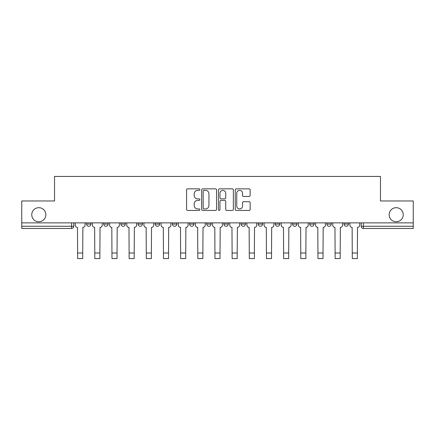 <?xml version="1.0" encoding="UTF-8"?>
<svg xmlns="http://www.w3.org/2000/svg" width="435" height="435" viewBox="0 0 435 435"><rect width="100%" height="100%" fill="white"/><g stroke="black" fill="none" stroke-linecap="round" stroke-linejoin="round"><path stroke-width="0.65" d="M199.893 189.6A0.756 0.756 0 0 0 199.138 188.844L187.664 188.844A1.082 1.082 0 0 0 186.582 189.926L186.582 209.365A1.082 1.082 0 0 0 187.664 210.448L199.138 210.448A0.756 0.756 0 0 0 199.893 209.692A0.756 0.756 0 0 0 199.138 208.936L197.653 208.936A3.458 3.458 0 0 1 194.2 205.478L194.2 203.857A3.458 3.458 0 0 1 197.653 200.404L199.138 200.404A0.756 0.756 0 0 0 199.893 199.649A0.756 0.756 0 0 0 199.138 198.893L197.653 198.893A3.458 3.458 0 0 1 194.2 195.435L194.2 193.814A3.458 3.458 0 0 1 197.653 190.356L199.138 190.356A0.756 0.756 0 0 0 199.893 189.6M389.151 214.721A7.042 7.042 0 0 0 396.193 221.763A7.042 7.042 0 0 0 403.24 214.721A7.042 7.042 0 0 0 396.193 207.68A7.042 7.042 0 0 0 389.151 214.721M31.76 214.721A7.042 7.042 0 0 0 38.807 221.763A7.042 7.042 0 0 0 45.849 214.721A7.042 7.042 0 0 0 38.807 207.68A7.042 7.042 0 0 0 31.76 214.721M275.377 222.867L275.377 224.074L279.781 224.074A2.202 2.202 0 0 1 277.579 226.276A2.202 2.202 0 0 1 275.377 224.074L275.377 222.867M223.884 222.867L223.884 224.074L228.283 224.074A2.202 2.202 0 0 1 226.08 226.276A2.202 2.202 0 0 1 223.884 224.074L223.884 222.867M189.551 222.867L189.551 224.074L193.95 224.074A2.202 2.202 0 0 1 191.753 226.276A2.202 2.202 0 0 1 189.551 224.074L189.551 222.867M172.385 222.867L172.385 224.074L176.789 224.074A2.202 2.202 0 0 1 174.587 226.276A2.202 2.202 0 0 1 172.385 224.074L172.385 222.867M138.058 222.867L138.058 224.074L142.457 224.074A2.202 2.202 0 0 1 140.255 226.276A2.202 2.202 0 0 1 138.058 224.074L138.058 222.867M249.065 196.462A1.082 1.082 0 0 0 250.147 195.38L250.147 189.926A1.082 1.082 0 0 0 249.065 188.844L236.319 188.844A1.082 1.082 0 0 0 235.243 189.926L235.243 209.365A1.082 1.082 0 0 0 236.319 210.448L249.065 210.448A1.082 1.082 0 0 0 250.147 209.365L250.147 202.781A1.082 1.082 0 0 0 249.065 201.699L243.611 201.699A1.082 1.082 0 0 0 242.529 202.781L242.529 206.049A2.887 2.887 0 0 1 239.642 208.936A2.887 2.887 0 0 1 236.754 206.049L236.754 193.249A2.887 2.887 0 0 1 239.642 190.356A2.887 2.887 0 0 1 242.529 193.249L242.529 195.38A1.082 1.082 0 0 0 243.611 196.462L249.065 196.462M21.75 222.867L21.75 200.97L54.538 200.97L54.538 176.431L380.462 176.431L380.462 200.97L413.25 200.97L413.25 222.867L21.75 222.867L21.75 226.276L73.798 226.276L73.798 222.867L73.798 226.276A2.202 2.202 0 0 1 71.596 228.478L21.75 228.478L21.75 226.276M216.554 189.926A1.082 1.082 0 0 0 215.477 188.844L202.732 188.844A1.082 1.082 0 0 0 201.65 189.926L201.65 209.365A1.082 1.082 0 0 0 202.732 210.448L215.477 210.448A1.082 1.082 0 0 0 216.554 209.365L216.554 189.926M219.523 188.844L232.268 188.844A1.082 1.082 0 0 1 233.35 189.926L233.35 209.365A1.082 1.082 0 0 1 232.268 210.448L226.814 210.448A1.082 1.082 0 0 1 225.738 209.365L225.738 201.481A1.082 1.082 0 0 0 224.656 200.404L221.04 200.404A1.082 1.082 0 0 0 219.958 201.481L219.958 209.692A0.756 0.756 0 0 1 219.202 210.448A0.756 0.756 0 0 1 218.446 209.692L218.446 189.926A1.082 1.082 0 0 1 219.523 188.844M361.202 222.867L361.202 226.276L413.25 226.276L413.25 228.478L363.404 228.478A2.202 2.202 0 0 1 361.202 226.276M413.25 222.867L413.25 226.276M348.44 222.867L348.44 224.074A2.202 2.202 0 0 1 346.238 226.276A2.202 2.202 0 0 1 344.041 224.074L348.44 224.074M344.041 222.867L344.041 224.074M331.274 222.867L331.274 224.074A2.202 2.202 0 0 1 329.072 226.276A2.202 2.202 0 0 1 326.875 224.074L331.274 224.074M326.875 222.867L326.875 224.074M314.108 222.867L314.108 224.074A2.202 2.202 0 0 1 311.911 226.276A2.202 2.202 0 0 1 309.709 224.074A2.202 2.202 0 0 0 311.911 226.276M309.709 222.867L309.709 224.074L314.108 224.074M296.942 222.867L296.942 224.074A2.202 2.202 0 0 1 294.745 226.276A2.202 2.202 0 0 1 292.543 224.074A2.202 2.202 0 0 0 294.745 226.276M292.543 222.867L292.543 224.074L296.942 224.074M279.781 222.867L279.781 224.074A2.202 2.202 0 0 1 277.579 226.276M262.615 222.867L262.615 224.074A2.202 2.202 0 0 1 260.413 226.276A2.202 2.202 0 0 1 258.211 224.074L262.615 224.074M258.211 222.867L258.211 224.074M245.449 222.867L245.449 224.074A2.202 2.202 0 0 1 243.247 226.276A2.202 2.202 0 0 1 241.05 224.074L245.449 224.074L245.449 222.867M241.05 222.867L241.05 224.074M228.283 222.867L228.283 224.074M211.116 222.867L211.116 224.074A2.202 2.202 0 0 1 208.92 226.276A2.202 2.202 0 0 1 206.717 224.074L211.116 224.074L211.116 222.867M206.717 222.867L206.717 224.074M193.95 222.867L193.95 224.074L193.95 222.867M176.789 224.074L176.789 222.867L176.789 224.074A2.202 2.202 0 0 1 174.587 226.276M159.623 222.867L159.623 224.074A2.202 2.202 0 0 1 157.421 226.276A2.202 2.202 0 0 1 155.219 224.074A2.202 2.202 0 0 0 157.421 226.276A2.202 2.202 0 0 0 159.623 224.074L159.623 222.867M155.219 222.867L155.219 224.074L159.623 224.074M142.457 222.867L142.457 224.074M125.291 222.867L125.291 224.074A2.202 2.202 0 0 1 123.089 226.276A2.202 2.202 0 0 1 120.892 224.074A2.202 2.202 0 0 0 123.089 226.276A2.202 2.202 0 0 0 125.291 224.074L120.892 224.074L120.892 222.867M103.726 222.867L103.726 224.074L108.125 224.074L108.125 222.867L108.125 224.074A2.202 2.202 0 0 1 105.928 226.276A2.202 2.202 0 0 1 103.726 224.074A2.202 2.202 0 0 0 105.928 226.276M86.56 222.867L86.56 224.074L90.958 224.074L90.958 222.867L90.958 224.074A2.202 2.202 0 0 1 88.762 226.276A2.202 2.202 0 0 1 86.56 224.074A2.202 2.202 0 0 0 88.762 226.276M71.596 222.867L71.596 228.478A2.202 2.202 0 0 0 73.798 226.276M203.917 190.356A0.756 0.756 0 0 0 203.161 191.117L203.161 208.18A0.756 0.756 0 0 0 203.917 208.936L205.483 208.936A3.458 3.458 0 0 0 208.941 205.478L208.941 193.814A3.458 3.458 0 0 0 205.483 190.356L203.917 190.356M225.738 193.303A2.887 2.887 0 0 0 222.845 190.41A2.887 2.887 0 0 0 219.958 193.303L219.958 197.811A1.082 1.082 0 0 0 221.04 198.893L224.656 198.893A1.082 1.082 0 0 0 225.738 197.811L225.738 193.303M75.282 222.867L75.282 225.172A2.202 2.202 0 0 0 77.484 227.374L77.647 258.569L82.71 258.569L82.71 253.012L77.647 253.012M85.075 222.867L85.075 225.172A2.202 2.202 0 0 1 82.873 227.374L82.71 253.012M92.448 222.867L92.448 225.172A2.202 2.202 0 0 0 94.645 227.374L94.814 258.569L99.876 258.569L99.876 253.012L94.814 253.012M102.241 222.867L102.241 225.172A2.202 2.202 0 0 1 100.039 227.374L99.876 253.012M109.615 222.867L109.615 225.172A2.202 2.202 0 0 0 111.811 227.374L111.98 258.569L117.037 258.569L117.037 253.012L111.98 253.012M119.407 222.867L119.407 225.172A2.202 2.202 0 0 1 117.205 227.374L117.037 253.012M126.775 222.867L126.775 225.172A2.202 2.202 0 0 0 128.977 227.374L129.141 258.569L134.203 258.569L134.203 253.012L129.141 253.012M136.568 222.867L136.568 225.172A2.202 2.202 0 0 1 134.371 227.374L134.203 253.012M143.941 222.867L143.941 225.172A2.202 2.202 0 0 0 146.144 227.374L146.307 258.569L151.369 258.569L151.369 253.012L146.307 253.012M153.734 222.867L153.734 225.172A2.202 2.202 0 0 1 151.532 227.374L151.369 253.012M161.108 222.867L161.108 225.172A2.202 2.202 0 0 0 163.31 227.374L163.473 258.569L168.535 258.569L168.535 253.012L163.473 253.012M170.901 222.867L170.901 225.172A2.202 2.202 0 0 1 168.698 227.374L168.535 253.012M178.274 222.867L178.274 225.172A2.202 2.202 0 0 0 180.476 227.374L180.639 258.569L185.701 258.569L185.701 253.012L180.639 253.012M188.067 222.867L188.067 225.172A2.202 2.202 0 0 1 185.865 227.374L185.701 253.012M195.44 222.867L195.44 225.172A2.202 2.202 0 0 0 197.637 227.374L197.805 258.569L202.868 258.569L202.868 253.012L197.805 253.012M205.233 222.867L205.233 225.172A2.202 2.202 0 0 1 203.031 227.374L202.868 253.012M212.601 222.867L212.601 225.172A2.202 2.202 0 0 0 214.803 227.374L214.972 258.569L220.028 258.569L220.028 253.012L214.972 253.012M222.399 222.867L222.399 225.172A2.202 2.202 0 0 1 220.197 227.374L220.028 253.012M229.767 222.867L229.767 225.172A2.202 2.202 0 0 0 231.969 227.374L232.132 258.569L237.195 258.569L237.195 253.012L232.132 253.012M239.56 222.867L239.56 225.172A2.202 2.202 0 0 1 237.363 227.374L237.195 253.012M246.933 222.867L246.933 225.172A2.202 2.202 0 0 0 249.135 227.374L249.298 258.569L254.361 258.569L254.361 253.012L249.298 253.012M256.726 222.867L256.726 225.172A2.202 2.202 0 0 1 254.524 227.374L254.361 253.012M264.099 222.867L264.099 225.172A2.202 2.202 0 0 0 266.302 227.374L266.465 258.569L271.527 258.569L271.527 253.012L266.465 253.012M273.892 222.867L273.892 225.172A2.202 2.202 0 0 1 271.69 227.374L271.527 253.012M281.266 222.867L281.266 225.172A2.202 2.202 0 0 0 283.468 227.374L283.631 258.569L288.693 258.569L288.693 253.012L283.631 253.012M291.058 222.867L291.058 225.172A2.202 2.202 0 0 1 288.856 227.374L288.693 253.012M298.432 222.867L298.432 225.172A2.202 2.202 0 0 0 300.628 227.374L300.797 258.569L305.859 258.569L305.859 253.012L300.797 253.012M308.225 222.867L308.225 225.172A2.202 2.202 0 0 1 306.022 227.374L305.859 253.012M315.592 222.867L315.592 225.172A2.202 2.202 0 0 0 317.795 227.374L317.963 258.569L323.02 258.569L323.02 253.012L317.963 253.012M325.385 222.867L325.385 225.172A2.202 2.202 0 0 1 323.189 227.374L323.02 253.012M332.759 222.867L332.759 225.172A2.202 2.202 0 0 0 334.961 227.374L335.124 258.569L340.186 258.569L340.186 253.012L335.124 253.012M342.552 222.867L342.552 225.172A2.202 2.202 0 0 1 340.355 227.374L340.186 253.012M349.925 222.867L349.925 225.172A2.202 2.202 0 0 0 352.127 227.374L352.29 258.569L357.353 258.569L357.353 253.012L352.29 253.012M359.718 222.867L359.718 225.172A2.202 2.202 0 0 1 357.516 227.374L357.353 253.012M363.404 222.867L363.404 228.478"/></g></svg>

